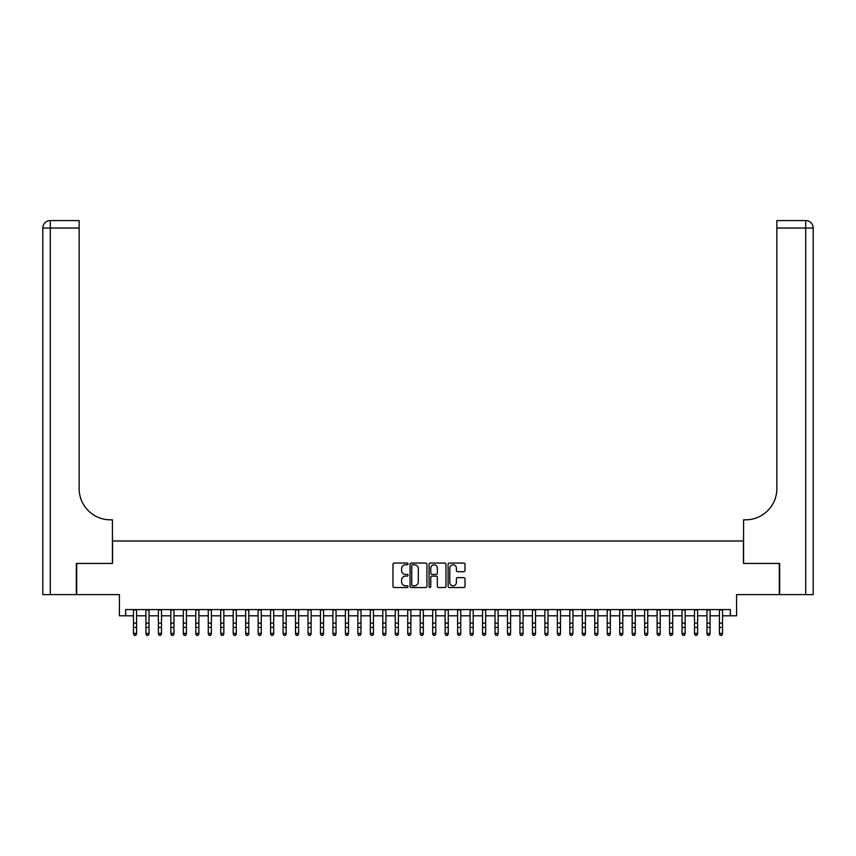 <?xml version="1.0" encoding="UTF-8"?>
<svg xmlns="http://www.w3.org/2000/svg" width="856" height="856" viewBox="0 0 856 856"><rect width="100%" height="100%" fill="white"/><g stroke="black" fill="none" stroke-linecap="round" stroke-linejoin="round"><path stroke-width="1.28" d="M408.055 563.911A0.856 0.856 0 0 0 407.199 563.055L394.188 563.055A1.22 1.22 0 0 0 392.968 564.275L392.968 586.307A1.22 1.22 0 0 0 394.188 587.526L407.199 587.526A0.856 0.856 0 0 0 408.055 586.67A0.856 0.856 0 0 0 407.199 585.814L405.509 585.814A3.916 3.916 0 0 1 401.592 581.898L401.592 580.058A3.916 3.916 0 0 1 405.509 576.142L407.199 576.142A0.856 0.856 0 0 0 408.055 575.285A0.856 0.856 0 0 0 407.199 574.43L405.509 574.43A3.916 3.916 0 0 1 401.592 570.513L401.592 568.684A3.916 3.916 0 0 1 405.509 564.767L407.199 564.767A0.856 0.856 0 0 0 408.055 563.911M463.77 571.68A1.22 1.22 0 0 0 464.99 570.46L464.99 564.275A1.22 1.22 0 0 0 463.77 563.055L449.325 563.055A1.22 1.22 0 0 0 448.105 564.275L448.105 586.307A1.22 1.22 0 0 0 449.325 587.526L463.77 587.526A1.22 1.22 0 0 0 464.99 586.307L464.99 578.838A1.22 1.22 0 0 0 463.77 577.618L457.586 577.618A1.22 1.22 0 0 0 456.366 578.838L456.366 582.54A3.274 3.274 0 0 1 453.091 585.814A3.274 3.274 0 0 1 449.817 582.54L449.817 568.042A3.274 3.274 0 0 1 453.091 564.767A3.274 3.274 0 0 1 456.366 568.042L456.366 570.46A1.22 1.22 0 0 0 457.586 571.68L463.77 571.68M125.65 615.806L125.65 609.579L730.35 609.579L730.35 615.806L736.588 615.806L736.588 594.61L779.292 594.61L779.292 563.441L743.436 563.441L743.436 541.003L112.564 541.003L112.564 563.441L76.708 563.441L76.708 594.61L119.412 594.61L119.412 615.806L133.44 615.806M426.93 564.275A1.22 1.22 0 0 0 425.71 563.055L411.265 563.055A1.22 1.22 0 0 0 410.045 564.275L410.045 586.307A1.22 1.22 0 0 0 411.265 587.526L425.71 587.526A1.22 1.22 0 0 0 426.93 586.307L426.93 564.275M430.29 563.055L444.735 563.055A1.22 1.22 0 0 1 445.955 564.275L445.955 586.307A1.22 1.22 0 0 1 444.735 587.526L438.55 587.526A1.22 1.22 0 0 1 437.33 586.307L437.33 577.372A1.22 1.22 0 0 0 436.111 576.142L432.013 576.142A1.22 1.22 0 0 0 430.782 577.372L430.782 586.67A0.856 0.856 0 0 1 429.926 587.526A0.856 0.856 0 0 1 429.07 586.67L429.07 564.275A1.22 1.22 0 0 1 430.29 563.055M136.564 615.806L145.916 615.806M149.03 615.806L158.381 615.806M161.495 615.806L170.847 615.806M173.961 615.806L183.312 615.806M186.437 615.806L195.778 615.806M198.902 615.806L208.254 615.806M211.368 615.806L220.72 615.806M223.833 615.806L233.185 615.806M236.299 615.806L245.651 615.806M248.775 615.806L258.127 615.806M261.24 615.806L270.592 615.806M273.706 615.806L283.058 615.806M286.171 615.806L295.523 615.806M298.648 615.806L308 615.806M311.113 615.806L320.465 615.806M323.579 615.806L332.93 615.806M336.044 615.806L345.396 615.806M348.52 615.806L357.872 615.806M360.986 615.806L370.338 615.806M373.451 615.806L382.803 615.806M385.917 615.806L395.269 615.806M398.393 615.806L407.734 615.806M410.859 615.806L420.21 615.806M423.324 615.806L432.676 615.806M435.79 615.806L445.141 615.806M448.266 615.806L457.607 615.806M460.731 615.806L470.083 615.806M473.197 615.806L482.549 615.806M485.662 615.806L495.014 615.806M498.128 615.806L507.48 615.806M510.604 615.806L519.956 615.806M523.07 615.806L532.421 615.806M535.535 615.806L544.887 615.806M548 615.806L557.352 615.806M560.477 615.806L569.828 615.806M572.942 615.806L582.294 615.806M585.408 615.806L594.76 615.806M597.873 615.806L607.225 615.806M610.349 615.806L619.701 615.806M622.815 615.806L632.167 615.806M635.28 615.806L644.632 615.806M647.746 615.806L657.098 615.806M660.222 615.806L669.563 615.806M672.688 615.806L682.039 615.806M685.153 615.806L694.505 615.806M697.619 615.806L706.97 615.806M710.084 615.806L719.436 615.806M722.56 615.806L730.35 615.806M412.613 564.767A0.856 0.856 0 0 0 411.757 565.623L411.757 584.958A0.856 0.856 0 0 0 412.613 585.814L414.39 585.814A3.916 3.916 0 0 0 418.306 581.898L418.306 568.684A3.916 3.916 0 0 0 414.39 564.767L412.613 564.767M437.33 568.095A3.274 3.274 0 0 0 434.056 564.821A3.274 3.274 0 0 0 430.782 568.095L430.782 573.21A1.22 1.22 0 0 0 432.013 574.43L436.111 574.43A1.22 1.22 0 0 0 437.33 573.21L437.33 568.095M136.564 609.579L136.564 634.05L135.623 635.43L134.381 635.152L135.623 635.43M133.44 609.579L133.44 633.365L136.564 633.365L135.623 635.152M134.381 635.43L133.44 634.05L134.381 635.152M76.334 563.441L112.436 563.441L112.436 519.806L110.317 519.806A31.169 31.169 0 0 1 79.148 488.637L79.148 228.049L50.279 228.049L50.279 594.61L76.334 594.61L76.334 563.441M50.279 594.61L42.8 594.61L42.8 228.049A7.479 7.479 0 0 1 50.279 220.57L79.148 220.57L79.148 228.049M42.8 519.806L42.8 228.049L50.279 228.049L50.279 220.57M110.317 519.806A31.169 31.169 0 0 1 79.148 488.637M813.2 594.61L779.666 594.61L779.666 563.441L743.564 563.441L743.564 519.806L745.683 519.806A31.169 31.169 0 0 0 776.852 488.637L776.852 220.57L805.721 220.57A7.479 7.479 0 0 1 813.2 228.049L813.2 594.61L813.2 228.049A7.479 7.479 0 0 0 805.721 220.57L805.721 228.049L776.852 228.049M745.683 519.806A31.169 31.169 0 0 0 776.852 488.637M149.03 609.579L149.03 634.05L148.088 635.43L146.847 635.152L148.088 635.43M145.916 609.579L145.916 633.365L149.03 633.365L148.088 635.152M146.847 635.43L145.916 634.05L146.847 635.152M161.495 609.579L161.495 634.05L160.564 635.43L159.312 635.152L160.564 635.43M158.381 609.579L158.381 633.365L161.495 633.365L160.564 635.152M159.312 635.43L158.381 634.05L159.312 635.152M173.961 609.579L173.961 634.05L173.03 635.43L171.778 635.152L173.03 635.43M170.847 609.579L170.847 633.365L173.961 633.365L173.03 635.152M171.778 635.43L170.847 634.05L171.778 635.152M186.437 609.579L186.437 634.05L185.495 635.43L184.254 635.152L185.495 635.43M183.312 609.579L183.312 633.365L186.437 633.365L185.495 635.152M184.254 635.43L183.312 634.05L184.254 635.152M198.902 609.579L198.902 634.05L197.961 635.43L196.72 635.152L197.961 635.43M195.778 609.579L195.778 633.365L198.902 633.365L197.961 635.152M196.72 635.43L195.778 634.05L196.72 635.152M211.368 609.579L211.368 634.05L210.437 635.43L209.185 635.152L210.437 635.43M208.254 609.579L208.254 633.365L211.368 633.365L210.437 635.152M209.185 635.43L208.254 634.05L209.185 635.152M223.833 609.579L223.833 634.05L222.902 635.43L221.651 635.152L222.902 635.43M220.72 609.579L220.72 633.365L223.833 633.365L222.902 635.152M221.651 635.43L220.72 634.05L221.651 635.152M236.299 609.579L236.299 634.05L235.368 635.43L234.127 635.152L235.368 635.43M233.185 609.579L233.185 633.365L236.299 633.365L235.368 635.152M234.127 635.43L233.185 634.05L234.127 635.152M248.775 609.579L248.775 634.05L247.833 635.43L246.592 635.152L247.833 635.43M245.651 609.579L245.651 633.365L248.775 633.365L247.833 635.152M246.592 635.43L245.651 634.05L246.592 635.152M261.24 609.579L261.24 634.05L260.31 635.43L259.058 635.152L260.31 635.43M258.127 609.579L258.127 633.365L261.24 633.365L260.31 635.152M259.058 635.43L258.127 634.05L259.058 635.152M273.706 609.579L273.706 634.05L272.775 635.43L271.523 635.152L272.775 635.43M270.592 609.579L270.592 633.365L273.706 633.365L272.775 635.152M271.523 635.43L270.592 634.05L271.523 635.152M286.171 609.579L286.171 634.05L285.241 635.43L283.999 635.152L285.241 635.43M283.058 609.579L283.058 633.365L286.171 633.365L285.241 635.152M283.999 635.43L283.058 634.05L283.999 635.152M298.648 609.579L298.648 634.05L297.706 635.43L296.465 635.152L297.706 635.43M295.523 609.579L295.523 633.365L298.648 633.365L297.706 635.152M296.465 635.43L295.523 634.05L296.465 635.152M311.113 609.579L311.113 634.05L310.182 635.43L308.93 635.152L310.182 635.43M308 609.579L308 633.365L311.113 633.365L310.182 635.152M308.93 635.43L308 634.05L308.93 635.152M323.579 609.579L323.579 634.05L322.648 635.43L321.396 635.152L322.648 635.43M320.465 609.579L320.465 633.365L323.579 633.365L322.648 635.152M321.396 635.43L320.465 634.05L321.396 635.152M336.044 609.579L336.044 634.05L335.113 635.43L333.861 635.152L335.113 635.43M332.93 609.579L332.93 633.365L336.044 633.365L335.113 635.152M333.861 635.43L332.93 634.05L333.861 635.152M348.52 609.579L348.52 634.05L347.579 635.43L346.338 635.152L347.579 635.43M345.396 609.579L345.396 633.365L348.52 633.365L347.579 635.152M346.338 635.43L345.396 634.05L346.338 635.152M360.986 609.579L360.986 634.05L360.044 635.43L358.803 635.152L360.044 635.43M357.872 609.579L357.872 633.365L360.986 633.365L360.044 635.152M358.803 635.43L357.872 634.05L358.803 635.152M373.451 609.579L373.451 634.05L372.52 635.43L371.269 635.152L372.52 635.43M370.338 609.579L370.338 633.365L373.451 633.365L372.52 635.152M371.269 635.43L370.338 634.05L371.269 635.152M385.917 609.579L385.917 634.05L384.986 635.43L383.734 635.152L384.986 635.43M382.803 609.579L382.803 633.365L385.917 633.365L384.986 635.152M383.734 635.43L382.803 634.05L383.734 635.152M398.393 609.579L398.393 634.05L397.452 635.43L396.21 635.152L397.452 635.43M395.269 609.579L395.269 633.365L398.393 633.365L397.452 635.152M396.21 635.43L395.269 634.05L396.21 635.152M410.859 609.579L410.859 634.05L409.917 635.43L408.676 635.152L409.917 635.43M407.734 609.579L407.734 633.365L410.859 633.365L409.917 635.152M408.676 635.43L407.734 634.05L408.676 635.152M423.324 609.579L423.324 634.05L422.393 635.43L421.141 635.152L422.393 635.43M420.21 609.579L420.21 633.365L423.324 633.365L422.393 635.152M421.141 635.43L420.21 634.05L421.141 635.152M435.79 609.579L435.79 634.05L434.859 635.43L433.607 635.152L434.859 635.43M432.676 609.579L432.676 633.365L435.79 633.365L434.859 635.152M433.607 635.43L432.676 634.05L433.607 635.152M448.266 609.579L448.266 634.05L447.324 635.43L446.083 635.152L447.324 635.43M445.141 609.579L445.141 633.365L448.266 633.365L447.324 635.152M446.083 635.43L445.141 634.05L446.083 635.152M460.731 609.579L460.731 634.05L459.79 635.43L458.549 635.152L459.79 635.43M457.607 609.579L457.607 633.365L460.731 633.365L459.79 635.152M458.549 635.43L457.607 634.05L458.549 635.152M473.197 609.579L473.197 634.05L472.266 635.43L471.014 635.152L472.266 635.43M470.083 609.579L470.083 633.365L473.197 633.365L472.266 635.152M471.014 635.43L470.083 634.05L471.014 635.152M485.662 609.579L485.662 634.05L484.731 635.43L483.48 635.152L484.731 635.43M482.549 609.579L482.549 633.365L485.662 633.365L484.731 635.152M483.48 635.43L482.549 634.05L483.48 635.152M498.128 609.579L498.128 634.05L497.197 635.43L495.956 635.152L497.197 635.43M495.014 609.579L495.014 633.365L498.128 633.365L497.197 635.152M495.956 635.43L495.014 634.05L495.956 635.152M510.604 609.579L510.604 634.05L509.662 635.43L508.421 635.152L509.662 635.43M507.48 609.579L507.48 633.365L510.604 633.365L509.662 635.152M508.421 635.43L507.48 634.05L508.421 635.152M523.07 609.579L523.07 634.05L522.139 635.43L520.887 635.152L522.139 635.43M519.956 609.579L519.956 633.365L523.07 633.365L522.139 635.152M520.887 635.43L519.956 634.05L520.887 635.152M535.535 609.579L535.535 634.05L534.604 635.43L533.352 635.152L534.604 635.43M532.421 609.579L532.421 633.365L535.535 633.365L534.604 635.152M533.352 635.43L532.421 634.05L533.352 635.152M548 609.579L548 634.05L547.07 635.43L545.818 635.152L547.07 635.43M544.887 609.579L544.887 633.365L548 633.365L547.07 635.152M545.818 635.43L544.887 634.05L545.818 635.152M560.477 609.579L560.477 634.05L559.535 635.43L558.294 635.152L559.535 635.43M557.352 609.579L557.352 633.365L560.477 633.365L559.535 635.152M558.294 635.43L557.352 634.05L558.294 635.152M572.942 609.579L572.942 634.05L572.001 635.43L570.759 635.152L572.001 635.43M569.828 609.579L569.828 633.365L572.942 633.365L572.001 635.152M570.759 635.43L569.828 634.05L570.759 635.152M585.408 609.579L585.408 634.05L584.477 635.43L583.225 635.152L584.477 635.43M582.294 609.579L582.294 633.365L585.408 633.365L584.477 635.152M583.225 635.43L582.294 634.05L583.225 635.152M597.873 609.579L597.873 634.05L596.942 635.43L595.69 635.152L596.942 635.43M594.76 609.579L594.76 633.365L597.873 633.365L596.942 635.152M595.69 635.43L594.76 634.05L595.69 635.152M610.349 609.579L610.349 634.05L609.408 635.43L608.167 635.152L609.408 635.43M607.225 609.579L607.225 633.365L610.349 633.365L609.408 635.152M608.167 635.43L607.225 634.05L608.167 635.152M622.815 609.579L622.815 634.05L621.873 635.43L620.632 635.152L621.873 635.43M619.701 609.579L619.701 633.365L622.815 633.365L621.873 635.152M620.632 635.43L619.701 634.05L620.632 635.152M635.28 609.579L635.28 634.05L634.35 635.43L633.098 635.152L634.35 635.43M632.167 609.579L632.167 633.365L635.28 633.365L634.35 635.152M633.098 635.43L632.167 634.05L633.098 635.152M647.746 609.579L647.746 634.05L646.815 635.43L645.563 635.152L646.815 635.43M644.632 609.579L644.632 633.365L647.746 633.365L646.815 635.152M645.563 635.43L644.632 634.05L645.563 635.152M660.222 609.579L660.222 634.05L659.28 635.43L658.039 635.152L659.28 635.43M657.098 609.579L657.098 633.365L660.222 633.365L659.28 635.152M658.039 635.43L657.098 634.05L658.039 635.152M672.688 609.579L672.688 634.05L671.746 635.43L670.505 635.152L671.746 635.43M669.563 609.579L669.563 633.365L672.688 633.365L671.746 635.152M670.505 635.43L669.563 634.05L670.505 635.152M685.153 609.579L685.153 634.05L684.222 635.43L682.97 635.152L684.222 635.43M682.039 609.579L682.039 633.365L685.153 633.365L684.222 635.152M682.97 635.43L682.039 634.05L682.97 635.152M697.619 609.579L697.619 634.05L696.688 635.43L695.436 635.152L696.688 635.43M694.505 609.579L694.505 633.365L697.619 633.365L696.688 635.152M695.436 635.43L694.505 634.05L695.436 635.152M710.084 609.579L710.084 634.05L709.153 635.43L707.912 635.152L709.153 635.43M706.97 609.579L706.97 633.365L710.084 633.365L709.153 635.152M707.912 635.43L706.97 634.05L707.912 635.152M722.56 609.579L722.56 634.05L721.619 635.43L720.378 635.152L721.619 635.43M719.436 609.579L719.436 633.365L722.56 633.365L721.619 635.152M720.378 635.43L719.436 634.05L720.378 635.152M136.564 623.136L133.44 623.136M136.564 627.416L133.44 627.416M136.564 609.975L133.44 609.975M805.721 594.61L805.721 228.049L813.2 228.049M149.03 623.136L145.916 623.136M149.03 627.416L145.916 627.416M149.03 609.975L145.916 609.975M161.495 623.136L158.381 623.136M161.495 627.416L158.381 627.416M161.495 609.975L158.381 609.975M173.961 623.136L170.847 623.136M173.961 627.416L170.847 627.416M173.961 609.975L170.847 609.975M186.437 623.136L183.312 623.136M186.437 627.416L183.312 627.416M186.437 609.975L183.312 609.975M198.902 623.136L195.778 623.136M198.902 627.416L195.778 627.416M198.902 609.975L195.778 609.975M211.368 623.136L208.254 623.136M211.368 627.416L208.254 627.416M211.368 609.975L208.254 609.975M223.833 623.136L220.72 623.136M223.833 627.416L220.72 627.416M223.833 609.975L220.72 609.975M236.299 623.136L233.185 623.136M236.299 627.416L233.185 627.416M236.299 609.975L233.185 609.975M248.775 623.136L245.651 623.136M248.775 627.416L245.651 627.416M248.775 609.975L245.651 609.975M261.24 623.136L258.127 623.136M261.24 627.416L258.127 627.416M261.24 609.975L258.127 609.975M273.706 623.136L270.592 623.136M273.706 627.416L270.592 627.416M273.706 609.975L270.592 609.975M286.171 623.136L283.058 623.136M286.171 627.416L283.058 627.416M286.171 609.975L283.058 609.975M298.648 623.136L295.523 623.136M298.648 627.416L295.523 627.416M298.648 609.975L295.523 609.975M311.113 623.136L308 623.136M311.113 627.416L308 627.416M311.113 609.975L308 609.975M323.579 623.136L320.465 623.136M323.579 627.416L320.465 627.416M323.579 609.975L320.465 609.975M336.044 623.136L332.93 623.136M336.044 627.416L332.93 627.416M336.044 609.975L332.93 609.975M348.52 623.136L345.396 623.136M348.52 627.416L345.396 627.416M348.52 609.975L345.396 609.975M360.986 623.136L357.872 623.136M360.986 627.416L357.872 627.416M360.986 609.975L357.872 609.975M373.451 623.136L370.338 623.136M373.451 627.416L370.338 627.416M373.451 609.975L370.338 609.975M385.917 623.136L382.803 623.136M385.917 627.416L382.803 627.416M385.917 609.975L382.803 609.975M398.393 623.136L395.269 623.136M398.393 627.416L395.269 627.416M398.393 609.975L395.269 609.975M410.859 623.136L407.734 623.136M410.859 627.416L407.734 627.416M410.859 609.975L407.734 609.975M423.324 623.136L420.21 623.136M423.324 627.416L420.21 627.416M423.324 609.975L420.21 609.975M435.79 623.136L432.676 623.136M435.79 627.416L432.676 627.416M435.79 609.975L432.676 609.975M448.266 623.136L445.141 623.136M448.266 627.416L445.141 627.416M448.266 609.975L445.141 609.975M460.731 623.136L457.607 623.136M460.731 627.416L457.607 627.416M460.731 609.975L457.607 609.975M473.197 623.136L470.083 623.136M473.197 627.416L470.083 627.416M473.197 609.975L470.083 609.975M485.662 623.136L482.549 623.136M485.662 627.416L482.549 627.416M485.662 609.975L482.549 609.975M498.128 623.136L495.014 623.136M498.128 627.416L495.014 627.416M498.128 609.975L495.014 609.975M510.604 623.136L507.48 623.136M510.604 627.416L507.48 627.416M510.604 609.975L507.48 609.975M523.07 623.136L519.956 623.136M523.07 627.416L519.956 627.416M523.07 609.975L519.956 609.975M535.535 623.136L532.421 623.136M535.535 627.416L532.421 627.416M535.535 609.975L532.421 609.975M548 623.136L544.887 623.136M548 627.416L544.887 627.416M548 609.975L544.887 609.975M560.477 623.136L557.352 623.136M560.477 627.416L557.352 627.416M560.477 609.975L557.352 609.975M572.942 623.136L569.828 623.136M572.942 627.416L569.828 627.416M572.942 609.975L569.828 609.975M585.408 623.136L582.294 623.136M585.408 627.416L582.294 627.416M585.408 609.975L582.294 609.975M597.873 623.136L594.76 623.136M597.873 627.416L594.76 627.416M597.873 609.975L594.76 609.975M610.349 623.136L607.225 623.136M610.349 627.416L607.225 627.416M610.349 609.975L607.225 609.975M622.815 623.136L619.701 623.136M622.815 627.416L619.701 627.416M622.815 609.975L619.701 609.975M635.28 623.136L632.167 623.136M635.28 627.416L632.167 627.416M635.28 609.975L632.167 609.975M647.746 623.136L644.632 623.136M647.746 627.416L644.632 627.416M647.746 609.975L644.632 609.975M660.222 623.136L657.098 623.136M660.222 627.416L657.098 627.416M660.222 609.975L657.098 609.975M672.688 623.136L669.563 623.136M672.688 627.416L669.563 627.416M672.688 609.975L669.563 609.975M685.153 623.136L682.039 623.136M685.153 627.416L682.039 627.416M685.153 609.975L682.039 609.975M697.619 623.136L694.505 623.136M697.619 627.416L694.505 627.416M697.619 609.975L694.505 609.975M710.084 623.136L706.97 623.136M710.084 627.416L706.97 627.416M710.084 609.975L706.97 609.975M722.56 623.136L719.436 623.136M722.56 627.416L719.436 627.416M722.56 609.975L719.436 609.975"/></g></svg>
